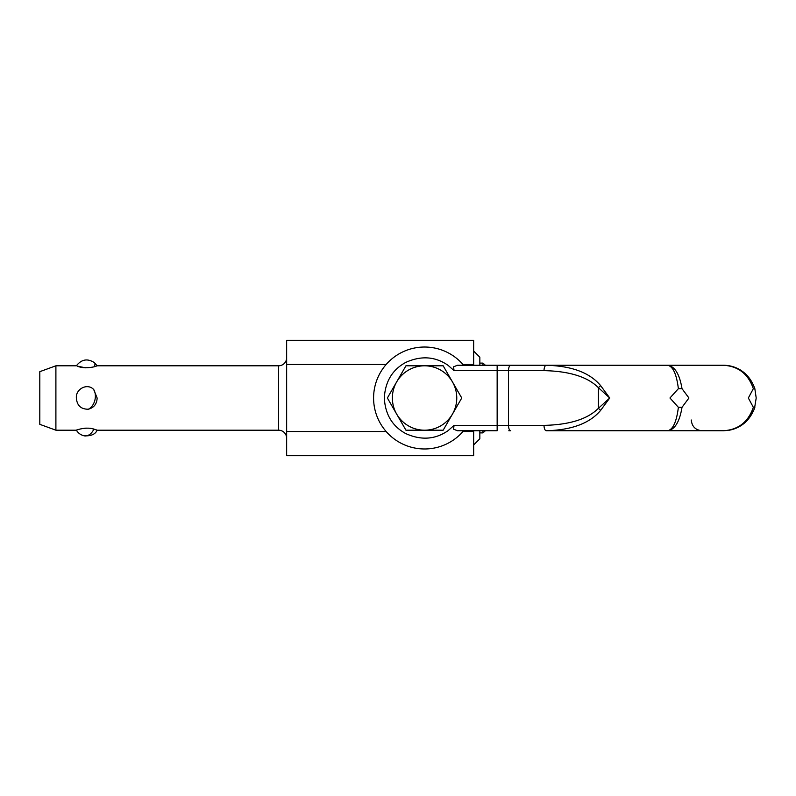 <?xml version="1.0" encoding="UTF-8"?>
<svg xmlns="http://www.w3.org/2000/svg" width="796" height="796" viewBox="0 0 796 796"><rect width="100%" height="100%" fill="white"/><g stroke="black" fill="none" stroke-linecap="round" stroke-linejoin="round"><path stroke-width="1.19" d="M508.813 430.736L510.763 430.736A5.363 2.269 -90 0 1 509.161 429.163A5.363 2.269 -90 0 1 508.495 425.372L497.152 425.372L497.152 430.736L457.401 430.736L453.551 429.163L454.068 425.372L447.979 430.736C435.123 439.571 421.034 440.506 405.711 433.561C392.338 426.268 385.214 414.418 384.319 398C385.214 381.582 392.348 369.722 405.711 362.439C421.034 355.494 435.123 356.429 447.979 365.264L454.068 370.628L453.551 366.837L457.392 365.264L508.813 365.264M603.557 365.264L546.295 365.264A5.363 2.269 90 0 0 544.693 366.837A5.363 2.269 90 0 0 544.026 370.628C569.538 371.205 587.667 376.896 598.403 387.702L609.746 398L600.672 385.682C589.945 372.767 571.836 365.961 546.345 365.264L646.262 365.264M682.013 407.323L688.928 398L682.013 388.677C679.555 373.991 674.719 366.19 667.516 365.264L723.465 365.264C738.31 366.19 748.27 373.991 753.334 388.677L748.34 398L753.334 407.323C748.27 422.009 738.31 429.81 723.465 430.736L667.516 430.736C674.719 429.81 679.555 422.009 682.013 407.323L678.381 407.323C676.53 422.009 672.909 429.81 667.516 430.736L546.295 430.736A5.363 2.269 -90 0 1 544.693 429.163A5.363 2.269 -90 0 1 544.026 425.372L508.495 425.372L508.495 370.628L544.026 370.628M667.516 365.264C672.909 366.19 676.53 373.991 678.381 388.677L682.013 388.677M678.381 388.677L669.953 398L678.381 407.323M753.334 388.677L754.847 388.677C749.514 373.991 739.056 366.19 723.465 365.264C739.046 366.19 749.504 373.981 754.837 388.657M754.837 407.343L754.528 408.338C748.946 422.427 738.598 429.9 723.465 430.736C738.598 429.9 748.946 422.427 754.528 408.338L756.2 398L754.827 388.627M745.146 421.522C749.016 417.542 751.742 412.825 753.324 407.373M600.672 410.318L609.746 398L598.403 408.298A5.363 1.572 -138.9 0 0 600.672 410.318C589.935 423.243 571.807 430.049 546.295 430.736L603.557 430.736M640.86 430.736L667.516 430.736M754.528 408.338L754.847 407.323L753.334 407.323M510.763 365.264L546.295 365.264L497.152 365.264L497.152 370.628L508.495 370.628A5.363 2.269 90 0 1 509.161 366.837A5.363 2.269 90 0 1 510.763 365.264M462.396 430.736L460.844 430.736M461.68 430.736L462.227 430.736M479.839 432.885L482.923 432.885L485.401 430.736L495.401 430.736M600.672 385.682A5.363 1.572 138.9 0 0 598.403 387.702L598.403 408.298C587.667 419.104 569.538 424.795 544.026 425.372M482.923 365.264L482.923 363.115L485.401 365.264L495.401 365.264M640.86 365.264L702.002 365.264L640.86 365.264M463.64 430.736A50.984 50.984 0 0 1 389.592 435.094A50.984 50.984 0 0 1 389.592 360.906A50.984 50.984 0 0 1 463.64 365.264M386.15 431.512L286.65 431.512L286.65 364.488L386.15 364.488M473.66 430.736L473.66 431.512L462.983 431.512M462.983 364.488L473.66 364.488L473.66 365.264M482.923 432.885L482.923 430.736M479.839 365.264L479.839 357.215L473.66 351.046M473.66 444.954L479.839 438.785L479.839 430.736M473.66 364.488L473.66 340.31L286.65 340.31L286.65 364.488M286.65 431.512L286.65 455.69L473.66 455.69L473.66 431.512M286.65 357.752A8.05 8.05 0 0 1 278.6 365.802L278.6 430.198A8.05 8.05 0 0 1 286.65 438.248M85.769 367.851L77.252 366.14C81.699 368.021 87.361 368.24 94.227 366.797A12.069 3.482 130 0 0 94.674 365.583A12.069 3.482 -50 0 0 94.515 362.727L97.132 365.802L95.52 366.399M55.899 430.198L39.8 424.338L39.8 371.662L55.899 365.802L55.899 430.198L76.376 430.198C78.187 433.124 80.754 434.994 84.078 435.8A12.069 8.408 102.8 0 0 93.878 429.104L96.893 430.109M76.376 398C75.53 389.115 87.271 382.707 93.689 389.493L97.132 398C96.903 403.96 93.968 407.701 88.336 409.224C80.943 409.253 76.953 405.512 76.376 398M96.316 429.88L95.59 429.631M93.998 429.134L92.426 428.745M86.316 428.129L84.336 428.238M78.545 429.422C70.486 432.397 84.515 425.83 93.878 429.104M424.566 365.802A32.198 32.198 0 0 1 456.765 398A32.198 32.198 0 0 1 424.566 430.198A32.198 32.198 0 0 1 392.368 398A32.198 32.198 0 0 1 424.566 365.802L443.173 365.802L461.75 398L443.173 430.198L405.95 430.198L387.373 398L405.95 365.802L424.566 365.802M454.068 370.628L497.152 370.628L497.152 425.372L454.068 425.372M93.689 389.493A12.069 8.408 -77.2 0 1 94.674 391.612A12.069 8.408 102.8 0 1 88.336 409.224M740.787 370.22C735.414 366.946 729.643 365.294 723.465 365.264M729.106 430.248C736.519 428.885 742.837 425.343 748.061 419.601M723.465 430.736L728.051 430.407M691.266 419.999C691.913 426.517 695.485 430.099 702.002 430.736M479.839 363.115L482.923 363.115M55.899 365.802L76.376 365.802C81.56 359.235 87.6 358.21 94.515 362.727M97.132 365.802L278.6 365.802M84.078 435.8C90.993 436.198 95.341 434.327 97.132 430.198L278.6 430.198"/></g></svg>
